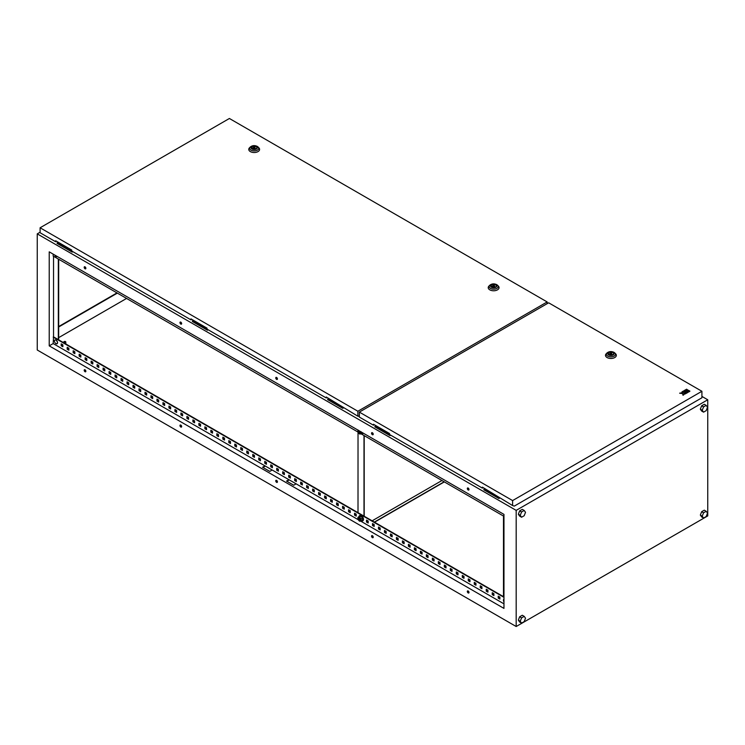 <?xml version="1.0" encoding="UTF-8"?>
<svg xmlns="http://www.w3.org/2000/svg" width="745" height="745" viewBox="0 0 745 745"><rect width="100%" height="100%" fill="white"/><g stroke="black" fill="none" stroke-linecap="round" stroke-linejoin="round"><path stroke-width="1.12" d="M58.203 339.208L59.237 340.502M56.033 340.065C58.045 342.43 58.017 343.622 55.968 343.669A2.17 1.257 60 0 1 55.298 343.11L55.298 343.11A2.17 1.257 60 0 1 54.571 341.853L54.571 341.853A2.17 1.257 60 0 1 54.422 340.996A2.17 1.257 60 0 1 55.959 340.111A2.17 1.257 60 0 1 57.495 342.774A2.17 1.257 60 0 1 55.959 343.659L55.298 343.11A3.623 3.623 0 0 1 54.571 341.853C54.115 340.297 54.599 339.701 56.033 340.065A2.133 1.229 60 0 0 55.214 339.906M503.965 601.895A2.17 1.257 60 0 1 503.573 601.075L503.573 601.075A2.17 1.257 60 0 1 503.424 600.228A2.17 1.257 60 0 1 503.965 599.185L503.573 601.075A3.623 3.623 0 0 0 503.965 601.895M57.225 256.466L55.298 255.898A3.623 3.623 0 0 1 54.73 255.023A2.17 1.257 -120 0 0 55.298 255.898A2.17 1.257 -120 0 0 55.959 256.448A2.17 1.257 -120 0 0 57.197 256.448M358.187 430.228A2.198 1.267 -120 0 0 357.889 431.104A2.198 1.267 -120 0 0 358.671 433.115L358.028 432.063L358.01 512.662M363.998 435.518L363.998 516.117M364.193 516.229L364.193 435.629M441.943 480.516L372.137 520.82M374.539 522.198L444.337 481.903M444.15 481.792L374.344 522.087M360.17 432.472A1.015 0.587 60 0 1 360.124 432.445L360.003 432.379A0.847 0.484 60 0 1 359.425 431.159A1.015 0.587 60 0 0 359.407 431.271M361.418 433.702A3.027 1.751 -120 0 0 362.144 433.823A3.027 1.751 -120 0 0 362.591 433.692A3.027 1.751 -120 0 0 363.094 433.059M359.807 432.929A1.015 0.587 -120 0 0 358.941 431.122A1.015 0.587 -120 0 0 359.807 432.929M361.148 431.783L361.148 433.86L359.593 434L358.671 433.115A2.198 1.267 -120 0 0 360.226 434.009A2.198 1.267 -120 0 0 361.008 432.901A2.198 1.267 -120 0 0 360.71 431.681M362.731 433.59A3.027 1.751 -120 0 0 362.88 433.525A3.027 1.751 -120 0 0 363.262 433.152M53.174 254.129L53.174 256.066L358.038 432.072L358.028 429.986M503.965 516.322L361.139 433.86L362.452 432.687M360.17 519.656A0.847 0.484 -120 0 1 360.003 519.591L360.003 519.591A0.847 0.484 -120 0 1 359.425 518.371A1.015 0.587 -120 0 0 359.407 518.483M359.714 515.577A3.027 1.751 60 0 1 359.854 515.484A3.027 1.751 60 0 1 362.433 516.583A3.027 1.751 60 0 1 362.88 520.736A3.027 1.751 60 0 1 362.731 520.802M358.96 516.657A3.027 1.751 60 0 1 359.565 515.652A3.027 1.751 60 0 1 362.144 516.751A3.027 1.751 60 0 1 362.591 520.904A3.027 1.751 60 0 1 361.418 520.913M359.593 517.058L360.953 516.276L362.508 518.213L362.508 520.28L361.148 521.072L361.008 520.112A2.198 1.267 60 0 1 360.226 521.221A2.198 1.267 60 0 1 358.671 520.327A2.198 1.267 60 0 1 357.889 518.315A2.198 1.267 60 0 1 358.671 517.207A2.198 1.267 60 0 1 360.226 518.11A2.198 1.267 60 0 1 361.008 520.112L361.148 518.995L359.593 517.058L358.028 517.198L357.889 518.315L359.593 521.211L361.148 521.072M359.09 519.731A1.015 0.587 60 0 1 359.807 518.706A1.015 0.587 60 0 1 359.09 519.731M358.028 517.198L360.953 516.276M361.148 518.995L362.508 518.213M64.07 342.402A1.015 0.587 0 0 0 65.504 341.573A1.015 0.587 0 0 0 64.07 342.402M468.167 590.999A1.183 0.68 -120 0 0 467.571 590.934A1.183 0.68 -120 0 0 467.394 591.884A1.183 0.68 -120 0 0 468.167 592.936A1.183 0.68 -120 0 0 468.754 592.992A1.183 0.68 -120 0 0 468.94 592.042A1.183 0.68 -120 0 0 468.167 590.999M467.776 590.878A1.183 0.68 -120 0 0 468.521 592.722A1.183 0.68 -120 0 0 468.912 592.843M468.167 488.05A1.183 0.68 -120 0 0 467.571 487.994A1.183 0.68 -120 0 0 467.394 488.943A1.183 0.68 -120 0 0 468.167 489.986A1.183 0.68 -120 0 0 468.754 490.042A1.183 0.68 -120 0 0 468.94 489.093A1.183 0.68 -120 0 0 468.167 488.05M467.776 487.938A1.183 0.68 -120 0 0 468.521 489.782A1.183 0.68 -120 0 0 468.912 489.893M372.379 535.692A1.183 0.68 -120 0 0 371.792 535.636A1.183 0.68 -120 0 0 371.606 536.586A1.183 0.68 -120 0 0 372.379 537.629A1.183 0.68 -120 0 0 372.975 537.685A1.183 0.68 -120 0 0 373.152 536.735A1.183 0.68 -120 0 0 372.379 535.692M371.997 535.581A1.183 0.68 -120 0 0 372.742 537.424A1.183 0.68 -120 0 0 373.124 537.536M372.379 432.752A1.183 0.68 -120 0 0 371.792 432.696A1.183 0.68 -120 0 0 371.606 433.646A1.183 0.68 -120 0 0 372.379 434.689A1.183 0.68 -120 0 0 372.975 434.745A1.183 0.68 -120 0 0 373.152 433.795A1.183 0.68 -120 0 0 372.379 432.752M371.997 432.64A1.183 0.68 -120 0 0 372.742 434.475A1.183 0.68 -120 0 0 373.124 434.596M276.591 480.395A1.183 0.68 -120 0 0 276.004 480.339A1.183 0.68 -120 0 0 275.818 481.289A1.183 0.68 -120 0 0 276.591 482.332A1.183 0.68 -120 0 0 277.187 482.387A1.183 0.68 -120 0 0 277.373 481.438A1.183 0.68 -120 0 0 276.591 480.395M276.209 480.283A1.183 0.68 -120 0 0 276.954 482.117A1.183 0.68 -120 0 0 277.336 482.239M276.591 377.445A1.183 0.68 -120 0 0 276.004 377.389A1.183 0.68 -120 0 0 275.818 378.339A1.183 0.68 -120 0 0 276.591 379.382A1.183 0.68 -120 0 0 277.187 379.447A1.183 0.68 -120 0 0 277.373 378.497A1.183 0.68 -120 0 0 276.591 377.445M276.209 377.333A1.183 0.68 -120 0 0 276.954 379.177A1.183 0.68 -120 0 0 277.336 379.289M180.811 425.097A1.183 0.68 -120 0 0 180.216 425.032A1.183 0.68 -120 0 0 180.039 425.982A1.183 0.68 -120 0 0 180.811 427.025A1.183 0.68 -120 0 0 181.398 427.09A1.183 0.68 -120 0 0 181.584 426.14A1.183 0.68 -120 0 0 180.811 425.097M180.42 424.976A1.183 0.68 -120 0 0 181.165 426.82A1.183 0.68 -120 0 0 181.556 426.932M180.811 322.147A1.183 0.68 -120 0 0 180.216 322.091A1.183 0.68 -120 0 0 180.039 323.041A1.183 0.68 -120 0 0 180.811 324.084A1.183 0.68 -120 0 0 181.398 324.14A1.183 0.68 -120 0 0 181.584 323.19A1.183 0.68 -120 0 0 180.811 322.147M180.42 322.036A1.183 0.68 -120 0 0 181.165 323.879A1.183 0.68 -120 0 0 181.556 323.991M85.023 369.79A1.183 0.68 -120 0 0 84.427 369.734A1.183 0.68 -120 0 0 84.25 370.684A1.183 0.68 -120 0 0 85.023 371.727A1.183 0.68 -120 0 0 85.619 371.783A1.183 0.68 -120 0 0 85.796 370.833A1.183 0.68 -120 0 0 85.023 369.79M84.641 369.678A1.183 0.68 -120 0 0 85.386 371.522A1.183 0.68 -120 0 0 85.768 371.634M85.023 266.85A1.183 0.68 -120 0 0 84.427 266.785A1.183 0.68 -120 0 0 84.25 267.734A1.183 0.68 -120 0 0 85.023 268.777A1.183 0.68 -120 0 0 85.619 268.843A1.183 0.68 -120 0 0 85.796 267.893A1.183 0.68 -120 0 0 85.023 266.85M84.641 266.729A1.183 0.68 -120 0 0 85.386 268.572A1.183 0.68 -120 0 0 85.768 268.684M193.476 320.341L192.396 320.955L207.725 329.532M58.175 242.227L57.104 243.401L72.191 252.108L72.908 251.689M375.992 425.712L374.921 426.885L390.007 435.601L390.725 435.182M40.1 232.226L37.25 233.874L37.25 350.01L516.183 626.517L707.75 515.913L707.75 399.776L516.183 510.381L37.25 233.874M707.75 399.776L701.911 396.405M484.948 488.618L483.878 489.791L498.964 498.507L499.681 498.088M328.778 398.454L327.698 399.627L342.784 408.335L343.501 407.915M192.396 320.955L192.396 321.514L207.483 330.221L208.2 329.802M57.104 242.842L72.423 251.419M327.698 399.069L343.026 407.645M701.65 511.694L700.337 515.074L701.65 516.946L703.559 518.054L706.186 516.536L707.508 513.147L706.186 511.284L703.559 512.802L701.65 511.694L704.276 510.176L706.186 511.284M518.343 514.246L519.656 516.117L521.575 517.226L524.201 515.708L525.514 512.318L524.201 510.446L522.282 509.347L519.656 510.865L518.343 514.246L520.252 515.354L521.575 517.226M516.183 510.381L516.183 626.517M518.343 620.147L519.656 622.019L521.575 623.127L524.201 621.609L525.514 618.22L524.201 616.357L522.282 615.249L519.656 616.767L518.343 620.147L520.252 621.255L521.575 623.127M700.337 409.173L701.65 411.044L703.559 412.153L706.186 410.635L707.508 407.245L706.186 405.382L704.276 404.274L701.65 405.792L700.337 409.173L702.246 410.281L703.559 412.153M126.575 298.438L58.678 337.634M374.921 426.336L390.24 434.903M483.878 489.242L499.197 497.809M58.678 326.99L117.356 293.111M49.226 345.857L503.965 608.404L503.965 514.385L49.226 251.847L49.226 345.857L53.174 343.575L264.978 465.867L262.585 467.245L269.774 471.389L272.167 470.011L264.978 465.867M503.965 603.841L360.738 521.146M358.261 519.721L288.93 479.687L286.536 481.074L293.716 485.219L296.11 483.84M288.93 479.687L272.167 470.011M181.398 322.762L180.365 322.166M85.61 267.464L84.576 266.868M277.177 378.06L276.153 377.473M468.754 488.664L467.72 488.068M372.966 433.367L371.932 432.771M498.582 596.363L498.582 597.881L499.895 598.645M492.594 592.908L492.594 594.426L493.907 595.19M486.606 589.444L486.606 590.971L487.919 591.726M480.618 585.989L480.618 587.516L481.931 588.271M474.63 582.534L474.63 584.052L475.953 584.816M468.642 579.079L468.642 580.597L469.965 581.361M462.654 575.624L462.654 577.142L463.977 577.906M456.676 572.169L456.676 573.687L457.989 574.451M450.688 568.714L450.688 570.232L452.001 570.987M444.7 565.25L444.7 566.777L446.013 567.532M438.712 561.795L438.712 563.322L440.025 564.077M432.724 558.34L432.724 559.858L434.046 560.622M426.736 554.885L426.736 556.403L428.058 557.167M420.748 551.43L420.748 552.948L422.07 553.712M414.769 547.975L414.769 549.493L416.083 550.257M408.781 544.511L408.781 546.038L410.095 546.793M402.794 541.056L402.794 542.583L404.107 543.338M396.806 537.601L396.806 539.119L398.119 539.883M390.818 534.146L390.818 535.664L392.14 536.428M384.83 530.691L384.83 532.209L386.152 532.973M378.842 527.236L378.842 528.754L380.164 529.518M372.863 523.782L372.863 525.3L374.176 526.063M366.875 520.317L366.875 521.845L368.188 522.599M354.899 513.407L354.899 514.925L356.212 515.689M348.911 509.953L348.911 511.47L350.234 512.234M342.923 506.498L342.923 508.015L344.246 508.779M336.936 503.043L336.936 504.561L338.258 505.324M330.957 499.588L330.957 501.106L332.27 501.86M324.969 496.123L324.969 497.651L326.282 498.405M318.981 492.668L318.981 494.196L320.294 494.95M312.993 489.214L312.993 490.732L314.306 491.495M307.005 485.759L307.005 487.277L308.328 488.04M301.017 482.304L301.017 483.822L302.34 484.585M295.029 478.849L295.029 480.367L296.352 481.13M289.051 475.385L289.051 476.912L290.364 477.666M283.063 471.93L283.063 473.457L284.376 474.211M277.075 468.475L277.075 469.993L278.388 470.756M271.087 465.02L271.087 466.538L272.4 467.301M265.099 461.565L265.099 463.083L266.421 463.846M259.111 458.11L259.111 459.628L260.433 460.391M253.123 454.655L253.123 456.173L254.445 456.936M247.144 451.191L247.144 452.718L248.458 453.472M241.156 447.736L241.156 449.263L242.47 450.017M235.169 444.281L235.169 445.799L236.482 446.562M229.181 440.826L229.181 442.344L230.494 443.107M223.193 437.371L223.193 438.889L224.515 439.652M217.205 433.916L217.205 435.434L218.527 436.197M211.217 430.461L211.217 431.979L212.539 432.733M205.238 426.997L205.238 428.524L206.551 429.278M199.25 423.542L199.25 425.069L200.563 425.823M193.262 420.087L193.262 421.605L194.575 422.368M187.274 416.632L187.274 418.15L188.587 418.913M181.286 413.177L181.286 414.695L182.609 415.459M175.299 409.722L175.299 411.24L176.621 412.004M169.311 406.258L169.311 407.785L170.633 408.539M163.332 402.803L163.332 404.33L164.645 405.084M157.344 399.348L157.344 400.866L158.657 401.63M151.356 395.893L151.356 397.411L152.669 398.175M145.368 392.438L145.368 393.956L146.681 394.72M139.38 388.983L139.38 390.501L140.703 391.265M133.392 385.528L133.392 387.046L134.715 387.81M127.404 382.064L127.404 383.591L128.727 384.346M121.426 378.609L121.426 380.136L122.739 380.891M115.438 375.154L115.438 376.672L116.751 377.436M109.45 371.699L109.45 373.217L110.763 373.981M103.462 368.244L103.462 369.762L104.775 370.526M97.474 364.789L97.474 366.307L98.796 367.071M91.486 361.334L91.486 362.852L92.808 363.607M85.498 357.87L85.498 359.397L86.82 360.152M79.519 354.415L79.519 355.942L80.832 356.697M73.531 350.96L73.531 352.478L74.845 353.242M67.544 347.505L67.544 349.023L68.857 349.787M61.556 344.05L61.556 345.568L62.869 346.332M265.341 466.072L262.948 467.45M503.965 596.931L53.538 336.87L53.174 343.575M289.284 479.892L286.89 481.279M503.965 597.341L53.174 337.085M498.219 596.149L499.895 597.118L499.895 599.054L498.219 598.086L498.219 596.149M492.231 592.694L493.907 593.663L493.907 595.6L492.231 594.631L492.231 592.694M486.243 589.239L487.919 590.208L487.919 592.145L486.243 591.176L486.243 589.239M480.255 585.784L481.931 586.753L481.931 588.69L480.255 587.721L480.255 585.784M474.276 582.329L475.953 583.298L475.953 585.235L474.276 584.266L474.276 582.329M468.288 578.874L469.965 579.843L469.965 581.771L468.288 580.811L468.288 578.874M462.3 575.419L463.977 576.379L463.977 578.316L462.3 577.347L462.3 575.419M456.312 571.955L457.989 572.924L457.989 574.861L456.312 573.892L456.312 571.955M450.325 568.5L452.001 569.469L452.001 571.406L450.325 570.437L450.325 568.5M444.337 565.045L446.013 566.014L446.013 567.951L444.337 566.982L444.337 565.045M438.349 561.59L440.025 562.559L440.025 564.496L438.349 563.527L438.349 561.59M432.37 558.135L434.046 559.104L434.046 561.041L432.37 560.072L432.37 558.135M426.382 554.68L428.058 555.649L428.058 557.577L426.382 556.617L426.382 554.68M420.394 551.226L422.07 552.185L422.07 554.122L420.394 553.153L420.394 551.226M414.406 547.761L416.083 548.73L416.083 550.667L414.406 549.698L414.406 547.761M408.418 544.306L410.095 545.275L410.095 547.212L408.418 546.243L408.418 544.306M402.43 540.851L404.107 541.82L404.107 543.757L402.43 542.788L402.43 540.851M396.442 537.396L398.119 538.365L398.119 540.302L396.442 539.333L396.442 537.396M390.464 533.942L392.14 534.91L392.14 536.847L390.464 535.879L390.464 533.942M384.476 530.487L386.152 531.455L386.152 533.383L384.476 532.414L384.476 530.487M378.488 527.022L380.164 527.991L380.164 529.928L378.488 528.959L378.488 527.022M372.5 523.567L374.176 524.536L374.176 526.473L372.5 525.504L372.5 523.567M366.512 520.112L368.188 521.081L368.188 523.018L366.512 522.049L366.512 520.112M354.536 513.203L356.212 514.171L356.212 516.108L354.536 515.14L354.536 513.203M348.558 509.748L350.234 510.716L350.234 512.644L348.558 511.685L348.558 509.748M342.57 506.293L344.246 507.252L344.246 509.189L342.57 508.22L342.57 506.293M336.582 502.828L338.258 503.797L338.258 505.734L336.582 504.765L336.582 502.828M330.594 499.374L332.27 500.342L332.27 502.279L330.594 501.311L330.594 499.374M324.606 495.919L326.282 496.887L326.282 498.824L324.606 497.856L324.606 495.919M318.618 492.464L320.294 493.432L320.294 495.369L318.618 494.401L318.618 492.464M312.63 489.009L314.306 489.977L314.306 491.914L312.63 490.946L312.63 489.009M306.651 485.554L308.328 486.522L308.328 488.45L306.651 487.481L306.651 485.554M300.663 482.099L302.34 483.058L302.34 484.995L300.663 484.026L300.663 482.099M294.675 478.635L296.352 479.603L296.352 481.54L294.675 480.572L294.675 478.635M288.688 475.18L290.364 476.148L290.364 478.085L288.688 477.117L288.688 475.18M282.7 471.725L284.376 472.693L284.376 474.63L282.7 473.662L282.7 471.725M276.712 468.27L278.388 469.238L278.388 471.175L276.712 470.207L276.712 468.27M270.724 464.815L272.4 465.783L272.4 467.72L270.724 466.752L270.724 464.815M264.745 461.36L266.421 462.328L266.421 464.256L264.745 463.288L264.745 461.36M258.757 457.896L260.433 458.864L260.433 460.801L258.757 459.833L258.757 457.896M252.769 454.441L254.445 455.409L254.445 457.346L252.769 456.378L252.769 454.441M246.781 450.986L248.458 451.954L248.458 453.891L246.781 452.923L246.781 450.986M240.793 447.531L242.47 448.499L242.47 450.436L240.793 449.468L240.793 447.531M234.805 444.076L236.482 445.044L236.482 446.981L234.805 446.013L234.805 444.076M228.817 440.621L230.494 441.589L230.494 443.517L228.817 442.558L228.817 440.621M222.839 437.166L224.515 438.125L224.515 440.062L222.839 439.094L222.839 437.166M216.851 433.702L218.527 434.67L218.527 436.607L216.851 435.639L216.851 433.702M210.863 430.247L212.539 431.215L212.539 433.152L210.863 432.184L210.863 430.247M204.875 426.792L206.551 427.76L206.551 429.697L204.875 428.729L204.875 426.792M198.887 423.337L200.563 424.305L200.563 426.242L198.887 425.274L198.887 423.337M192.899 419.882L194.575 420.851L194.575 422.788L192.899 421.819L192.899 419.882M186.911 416.427L188.587 417.396L188.587 419.323L186.911 418.355L186.911 416.427M180.933 412.963L182.609 413.931L182.609 415.868L180.933 414.9L180.933 412.963M174.945 409.508L176.621 410.476L176.621 412.413L174.945 411.445L174.945 409.508M168.957 406.053L170.633 407.021L170.633 408.958L168.957 407.99L168.957 406.053M162.969 402.598L164.645 403.567L164.645 405.504L162.969 404.535L162.969 402.598M156.981 399.143L158.657 400.112L158.657 402.049L156.981 401.08L156.981 399.143M150.993 395.688L152.669 396.657L152.669 398.594L150.993 397.625L150.993 395.688M145.005 392.233L146.681 393.202L146.681 395.129L145.005 394.161L145.005 392.233M139.026 388.769L140.703 389.737L140.703 391.674L139.026 390.706L139.026 388.769M133.038 385.314L134.715 386.283L134.715 388.219L133.038 387.251L133.038 385.314M127.05 381.859L128.727 382.828L128.727 384.765L127.05 383.796L127.05 381.859M121.062 378.404L122.739 379.373L122.739 381.31L121.062 380.341L121.062 378.404M115.075 374.949L116.751 375.918L116.751 377.855L115.075 376.886L115.075 374.949M109.087 371.494L110.763 372.463L110.763 374.39L109.087 373.431L109.087 371.494M103.099 368.039L104.775 368.999L104.775 370.935L103.099 369.967L103.099 368.039M97.12 364.575L98.796 365.544L98.796 367.481L97.12 366.512L97.12 364.575M91.132 361.12L92.808 362.089L92.808 364.026L91.132 363.057L91.132 361.12M85.144 357.665L86.82 358.634L86.82 360.571L85.144 359.602L85.144 357.665M79.156 354.21L80.832 355.179L80.832 357.116L79.156 356.147L79.156 354.21M73.168 350.755L74.845 351.724L74.845 353.661L73.168 352.692L73.168 350.755M67.18 347.3L68.857 348.269L68.857 350.197L67.18 349.228L67.18 347.3M61.192 343.836L62.869 344.805L62.869 346.742L61.192 345.773L61.192 343.836M58.678 326.571L116.993 292.906M53.538 256.271L53.538 336.87M58.324 259.037L58.324 339.636M58.678 259.241L58.678 339.841M503.49 516.052L503.49 596.652M498.964 497.949L498.964 498.507M390.007 435.043L390.007 435.601M524.201 510.446L521.575 511.964L519.656 510.865M521.575 511.964L520.252 515.354M524.201 616.357L521.575 617.875L520.252 621.255M521.575 617.875L519.656 616.767M703.559 512.802L702.246 516.183L700.337 515.074M702.246 516.183L703.559 518.054M706.186 405.382L703.559 406.891L701.65 405.792M703.559 406.891L702.246 410.281M342.784 407.785L342.784 408.335M72.191 251.559L72.191 252.108M207.483 329.672L207.483 330.221M56.024 240.98L55.661 241.743L40.1 232.757L40.1 227.774L357.87 411.24L547.165 301.949L229.395 118.483L40.1 227.774M55.661 241.743L55.661 240.775L71.706 250.031L71.706 251L190.962 319.856L191.325 319.093M190.962 319.856L190.962 318.888L207.008 328.145L207.008 329.113L326.263 397.97L326.617 397.206M547.165 303.662L547.165 301.949M359.351 416.259L357.87 416.213L357.87 411.24M357.87 416.213L326.263 397.001L326.263 397.97M359.351 416.52L358.615 416.092M495.565 284.879A2.71 1.565 0 0 0 492.613 284.534A2.71 1.565 0 0 0 490.936 285.978A2.71 1.565 0 0 0 491.728 287.086A2.71 1.565 0 0 0 494.68 287.421A2.71 1.565 0 0 0 496.356 285.978A2.71 1.565 0 0 0 495.565 284.879M488.934 286.089A5.42 3.129 0 0 0 489.81 289.852A5.42 3.129 0 0 0 496.934 290.131A5.42 3.129 0 0 0 498.349 286.089L497.558 285.279A4.498 2.598 180 0 1 496.375 288.632A4.498 2.598 180 0 1 490.461 288.408A4.498 2.598 180 0 1 489.735 285.279L488.934 286.089M494.084 285.037L492.007 286.229L494.838 286.676L494.084 285.037M494.838 287.384L494.838 286.676M492.007 287.225L492.007 286.229M256.094 146.616A2.71 1.565 0 0 0 253.142 146.281A2.71 1.565 0 0 0 251.475 147.724A2.71 1.565 0 0 0 252.266 148.832A2.71 1.565 0 0 0 255.218 149.168A2.71 1.565 0 0 0 256.885 147.724A2.71 1.565 0 0 0 256.094 146.616M249.473 147.836A5.42 3.129 0 0 0 250.348 151.598A5.42 3.129 0 0 0 257.463 151.878A5.42 3.129 0 0 0 258.887 147.836L258.096 147.026A4.498 2.598 180 0 1 256.913 150.378A4.498 2.598 180 0 1 251 150.155A4.498 2.598 180 0 1 250.273 147.026L249.473 147.836M254.622 146.784L252.546 147.976L255.377 148.413L254.622 146.784M255.377 149.13L255.377 148.413M252.546 148.972L252.546 147.976M612.828 352.581A2.71 1.565 0 0 0 609.876 352.236A2.71 1.565 0 0 0 608.199 353.679A2.71 1.565 0 0 0 608.991 354.788A2.71 1.565 0 0 0 611.943 355.132A2.71 1.565 0 0 0 613.619 353.679A2.71 1.565 0 0 0 612.828 352.581M606.207 353.791A5.42 3.129 0 0 0 607.082 357.553A5.42 3.129 0 0 0 614.197 357.833A5.42 3.129 0 0 0 615.621 353.791L614.821 352.981A4.498 2.598 180 0 1 613.638 356.343A4.498 2.598 180 0 1 607.724 356.11A4.498 2.598 180 0 1 606.998 352.981L606.207 353.791M611.347 352.739L609.28 353.94L612.111 354.378L611.347 352.739M612.111 355.086L612.111 354.378M609.28 354.927L609.28 353.94M683.202 391.134L684.124 391.665L685.633 391.153L684.432 391.842L685.353 392.513L687.477 391.153L685.326 389.905L683.202 391.274L684.124 391.805L685.512 391.218M689.013 391.823L689.935 391.153L689.013 390.613L688.091 391.153L689.013 391.823L689.935 391.153M701.911 391.283L548.646 302.805L359.351 412.097L512.607 500.575L701.911 391.283L701.911 397.783L514.283 506.106L512.607 505.557L512.607 500.575M685.633 389.868L687.784 391.106L688.706 390.576L686.555 389.197L685.633 389.868M686.583 393.22L688.706 391.861L687.784 391.33L685.661 392.55L686.583 393.22L688.706 391.861M681.973 391.842L683.202 392.55L679.636 393.192L682.55 393.462L683.016 395.139L684.161 394.487L683.817 393.258L685.353 393.798L686.275 393.258L682.895 391.311L681.973 391.982L683.081 392.624M683.854 393.379L685.353 393.928L686.275 393.258M679.636 393.192L682.55 393.593L683.016 395.278L684.161 394.487M373.841 424.473L373.478 425.227L359.351 417.07L359.351 412.097M373.478 425.227L373.478 424.259L389.523 433.525L389.523 434.493L482.434 488.133L482.797 487.37M512.607 505.557L482.434 487.165L482.434 488.133M685.633 389.728L687.784 391.106M687.784 390.976L688.706 390.436M688.091 391.153L689.013 391.684M685.661 392.55L686.583 393.081M684.432 391.842L685.353 392.513M685.353 392.373L687.477 391.153M56.052 340.092A2.133 1.229 60 0 1 57.374 341.778A2.133 1.229 60 0 1 57.3 343.529M496.831 284.73A4.498 2.598 180 0 1 497.558 285.279L496.692 284.627C494.121 283.445 491.802 283.659 489.735 285.279M491.439 287.253A3.11 1.797 0 0 0 495.844 287.253A3.11 1.797 0 0 0 495.844 284.711A3.11 1.797 0 0 0 491.439 284.711A3.11 1.797 0 0 0 491.439 287.253M257.36 146.476A4.498 2.598 180 0 1 258.096 147.026L257.23 146.374C254.65 145.191 252.331 145.405 250.273 147.026M251.978 149A3.11 1.797 0 0 0 256.382 149A3.11 1.797 0 0 0 256.382 146.458A3.11 1.797 0 0 0 251.978 146.458A3.11 1.797 0 0 0 251.978 149M614.094 352.432A4.498 2.598 180 0 1 614.821 352.981L613.964 352.329C611.384 351.146 609.065 351.361 606.998 352.981M608.712 354.955A3.11 1.797 0 0 0 613.116 354.955A3.11 1.797 0 0 0 613.116 352.413A3.11 1.797 0 0 0 608.712 352.413A3.11 1.797 0 0 0 608.712 354.955M65.802 341.992L65.802 343.957M63.772 341.992L63.772 342.784"/></g></svg>

